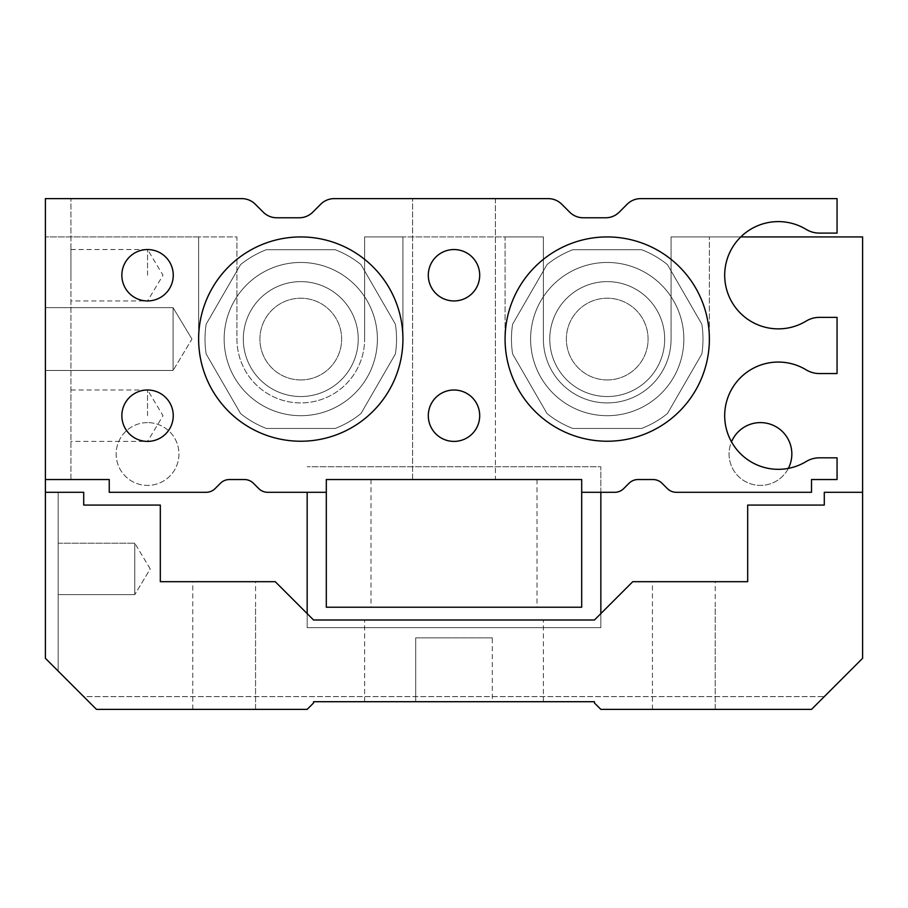 <?xml version="1.0" encoding="UTF-8"?>
<svg xmlns="http://www.w3.org/2000/svg" width="908" height="908" viewBox="0 0 908 908"><rect width="100%" height="100%" fill="white"/><g stroke="black" fill="none" stroke-linecap="round" stroke-linejoin="round"><path stroke-width="0.68" stroke-dasharray="4.54 3.41" d="M45.4 479.538L45.4 198.625L241.766 198.625A19.147 19.147 0 0 1 255.307 204.232L263.241 212.166A19.147 19.147 0 0 0 276.781 217.772L299.231 217.772A19.147 19.147 0 0 0 312.772 212.166L320.706 204.232A19.147 19.147 0 0 1 334.246 198.625L548.216 198.625A19.147 19.147 0 0 1 561.757 204.232L569.691 212.166A19.147 19.147 0 0 0 583.231 217.772L605.681 217.772A19.147 19.147 0 0 0 619.222 212.166L627.156 204.232A19.147 19.147 0 0 1 640.696 198.625L837.062 198.625L837.062 233.095L819.402 233.095A25.538 25.538 0 0 1 806.156 229.395A53.629 53.629 0 0 0 737.5 310.014A53.629 53.629 0 0 0 806.156 321.08A25.538 25.538 0 0 1 819.402 317.369L837.062 317.369L837.062 373.551L819.402 373.551A25.538 25.538 0 0 1 806.156 369.851A53.629 53.629 0 0 0 737.5 450.47A53.629 53.629 0 0 0 806.156 461.536A25.538 25.538 0 0 1 819.402 457.825L837.062 457.825L837.062 479.538L811.525 479.538L811.525 492.306L676.358 492.306A12.769 12.769 0 0 1 667.323 488.561L662.045 483.283A12.769 12.769 0 0 0 653.011 479.538L638.052 479.538A12.769 12.769 0 0 0 629.017 483.283L623.739 488.561A12.769 12.769 0 0 1 614.705 492.306L581.688 492.306L581.688 479.538L326.312 479.538L326.312 492.306L267.758 492.306A12.769 12.769 0 0 1 258.723 488.561L253.446 483.283A12.769 12.769 0 0 0 244.411 479.538L229.452 479.538A12.769 12.769 0 0 0 220.417 483.283L215.139 488.561A12.769 12.769 0 0 1 206.105 492.306L109.244 492.306L109.244 479.538L45.4 479.538L45.4 198.625L45.4 479.538L70.938 479.538L45.4 479.538L45.4 236.931L45.4 658.3L96.475 709.375L307.165 709.375L313.544 702.985L313.544 701.714L594.456 701.714L594.456 702.985L600.846 709.375L811.525 709.375L862.6 658.3L862.6 492.306L824.294 492.306L824.294 505.075L747.681 505.075L747.681 581.688L632.763 581.688L594.456 619.994L313.544 619.994L275.238 581.688L160.319 581.688L160.319 505.075L83.706 505.075L83.706 492.306L45.4 492.306L58.169 492.306L45.4 492.306L45.4 658.3L83.706 696.606L824.294 696.606L862.6 658.3L862.6 236.931L671.069 236.931L671.069 339.081A63.844 63.844 0 0 1 607.225 402.925A63.844 63.844 0 0 1 543.381 339.081L543.381 236.931L364.619 236.931L364.619 339.081L364.619 236.931L402.925 236.931L402.925 339.081A102.15 102.15 0 0 1 300.775 441.231A102.15 102.15 0 0 1 198.625 339.081L198.625 236.931L45.4 236.931L236.931 236.931L236.931 339.081A63.844 63.844 0 0 0 300.775 402.925A63.844 63.844 0 0 0 364.619 339.081A63.844 63.844 0 0 1 300.775 402.925A63.844 63.844 0 0 1 236.931 339.081L236.931 236.931L198.625 236.931L198.625 339.081A102.15 102.15 0 0 0 300.775 441.231A102.15 102.15 0 0 0 402.925 339.081L402.925 236.931L505.075 236.931L505.075 339.081A102.15 102.15 0 0 0 607.225 441.231A102.15 102.15 0 0 0 709.375 339.081L709.375 236.931L709.375 339.081A102.15 102.15 0 0 1 607.225 441.231A102.15 102.15 0 0 1 505.075 339.081L505.075 236.931L543.381 236.931L543.381 339.081A63.844 63.844 0 0 0 607.225 402.925A63.844 63.844 0 0 0 671.069 339.081L671.069 236.931L740.792 236.931M454 479.538L537.003 479.538L454 479.538M454 198.625L412.607 198.625L454 198.625M45.4 370.475L45.4 307.687L45.4 370.475L45.4 307.687L45.4 370.475L173.088 370.475L173.088 307.687L173.088 370.475L173.088 307.687L173.088 370.475L45.4 370.475M224.162 339.081A76.612 76.612 0 0 0 339.081 405.433A76.612 76.612 0 0 0 339.081 272.729A76.612 76.612 0 0 0 224.162 339.081A76.612 76.612 0 0 0 339.081 405.433A76.612 76.612 0 0 0 339.081 272.729A76.612 76.612 0 0 0 224.162 339.081M530.612 339.081A76.612 76.612 0 0 0 645.531 405.433A76.612 76.612 0 0 0 645.531 272.729A76.612 76.612 0 0 0 530.612 339.081A76.612 76.612 0 0 0 645.531 405.433A76.612 76.612 0 0 0 645.531 272.729A76.612 76.612 0 0 0 530.612 339.081M70.938 479.538L70.938 198.625L70.938 479.538M70.938 415.694L70.938 389.986L70.938 415.694M70.938 275.238L70.938 249.53L70.938 275.238M147.55 275.238L147.55 249.53L147.55 275.238M147.55 415.694L147.55 389.986L147.55 415.694M191.951 339.081L173.088 307.687L191.951 339.081L173.088 370.475L191.951 339.081M607.225 441.231A102.15 102.15 0 0 1 518.763 288.006A102.15 102.15 0 0 1 695.687 288.006A102.15 102.15 0 0 1 607.225 441.231M300.775 441.231A102.15 102.15 0 0 1 212.313 288.006A102.15 102.15 0 0 1 389.237 288.006A102.15 102.15 0 0 1 300.775 441.231M70.938 249.53L147.55 249.53L162.997 275.238L147.55 300.945A25.708 25.708 0 0 1 121.842 275.238A25.708 25.708 0 0 1 147.55 249.53A25.708 25.708 0 0 1 173.258 275.238A25.708 25.708 0 0 1 147.55 300.945L70.938 300.945M70.938 389.986L147.55 389.986L162.997 415.694L147.55 441.401A25.708 25.708 0 0 1 121.842 415.694A25.708 25.708 0 0 1 147.55 389.986A25.708 25.708 0 0 1 173.258 415.694A25.708 25.708 0 0 1 147.55 441.401L70.938 441.401M454 441.401A25.708 25.708 0 0 1 428.292 415.694A25.708 25.708 0 0 1 454 389.986A25.708 25.708 0 0 1 479.708 415.694A25.708 25.708 0 0 1 454 441.401M454 300.945A25.708 25.708 0 0 1 428.292 275.238A25.708 25.708 0 0 1 454 249.53A25.708 25.708 0 0 1 479.708 275.238A25.708 25.708 0 0 1 454 300.945M581.688 479.538L581.688 607.225L326.312 607.225L326.312 479.538L581.688 479.538L581.688 492.306M454 607.225L537.003 607.225L454 607.225M326.312 492.306L326.312 479.538M412.607 479.538L412.607 198.625L412.607 479.538L495.393 479.538L495.393 402.925L495.393 479.538M45.4 492.306L45.4 658.3L45.4 492.306L45.4 658.3L83.706 696.606L824.294 696.606L862.6 658.3L862.6 492.306M454 701.714L364.619 701.714L454 701.714M454 619.994L543.381 619.994L454 619.994M492.306 637.87L415.694 637.87L415.694 701.714L492.306 701.714L415.694 701.714L415.694 637.87L492.306 637.87L415.694 637.87L492.306 637.87L492.306 701.714M715.232 581.688L652.443 581.688L715.232 581.688L652.443 581.688L715.232 581.688L652.443 581.688L715.232 581.688L715.232 709.375L652.443 709.375L715.232 709.375L652.443 709.375L715.232 709.375L652.443 709.375L715.232 709.375L715.232 607.225L715.232 709.375M255.557 581.688L192.768 581.688L255.557 581.688L192.768 581.688L255.557 581.688L192.768 581.688L255.557 581.688L255.557 709.375L192.768 709.375L255.557 709.375L192.768 709.375L255.557 709.375L192.768 709.375L255.557 709.375L255.557 607.225L255.557 709.375M415.694 637.87L415.694 701.714M58.169 492.306L58.169 671.069L58.169 492.306M58.169 594.626L58.169 543.211L58.169 594.626L58.169 543.211L58.169 594.626L134.781 594.626L134.781 543.211L134.781 594.626L134.781 543.211L134.781 594.626L58.169 594.626M150.229 568.919L134.781 543.211L150.229 568.919L134.781 594.626L150.229 568.919M600.846 492.306L600.846 466.769L307.165 466.769L600.846 466.769L600.846 627.655L307.165 627.655L307.165 492.306M147.55 422.606A31.394 31.394 0 0 0 120.355 469.697A31.394 31.394 0 0 0 174.745 469.697A31.394 31.394 0 0 0 147.55 422.606A31.394 31.394 0 0 1 174.745 469.697A31.394 31.394 0 0 1 120.355 469.697A31.394 31.394 0 0 1 147.55 422.606M760.45 422.606A31.394 31.394 0 0 0 733.255 469.697A31.394 31.394 0 0 0 787.645 469.697A31.394 31.394 0 0 0 760.45 422.606M307.165 613.615L307.165 627.655L600.846 627.655L600.846 613.604M788.36 468.369A31.394 31.394 0 0 1 747.17 482.454A31.394 31.394 0 0 1 731.508 441.844M547.013 413.549A95.76 95.76 0 0 0 572.846 428.462L641.604 428.462A95.76 95.76 0 0 0 667.437 413.549L701.827 353.995A95.76 95.76 0 0 0 701.827 324.167L667.437 264.614A95.76 95.76 0 0 0 641.604 249.7L572.846 249.7A95.76 95.76 0 0 0 547.013 264.614L512.623 324.167A95.76 95.76 0 0 0 512.623 353.995L547.013 413.549A95.76 95.76 0 0 0 572.846 428.462L641.604 428.462A95.76 95.76 0 0 0 667.437 413.549L701.827 353.995A95.76 95.76 0 0 0 701.827 324.167L667.437 264.614A95.76 95.76 0 0 0 641.604 249.7L572.846 249.7A95.76 95.76 0 0 0 547.013 264.614L512.623 324.167A95.76 95.76 0 0 0 512.623 353.995L547.013 413.549A95.76 95.76 0 0 0 572.846 428.462L641.604 428.462L572.846 428.462A95.76 95.76 0 0 1 547.013 413.549M512.623 324.167L547.013 264.614L512.623 324.167A95.76 95.76 0 0 0 512.623 353.995A95.76 95.76 0 0 1 512.623 324.167M572.846 249.7L641.604 249.7L572.846 249.7A95.76 95.76 0 0 0 547.013 264.614A95.76 95.76 0 0 1 572.846 249.7M667.437 264.614L701.827 324.167L667.437 264.614A95.76 95.76 0 0 0 641.604 249.7A95.76 95.76 0 0 1 667.437 264.614M701.827 353.995L667.437 413.549L701.827 353.995A95.76 95.76 0 0 0 701.827 324.167A95.76 95.76 0 0 1 701.827 353.995M607.225 396.535A57.454 57.454 0 0 1 557.467 310.354A57.454 57.454 0 0 1 656.983 310.354A57.454 57.454 0 0 1 607.225 396.535A57.454 57.454 0 0 1 557.467 310.354A57.454 57.454 0 0 1 656.983 310.354A57.454 57.454 0 0 1 607.225 396.535M641.604 428.462A95.76 95.76 0 0 0 667.437 413.549A95.76 95.76 0 0 1 641.604 428.462M607.225 379.941A40.86 40.86 0 0 1 571.836 318.651A40.86 40.86 0 0 1 642.614 318.651A40.86 40.86 0 0 1 607.225 379.941A40.86 40.86 0 0 1 571.836 318.651A40.86 40.86 0 0 1 642.614 318.651A40.86 40.86 0 0 1 607.225 379.941M607.225 415.694A76.612 76.612 0 0 1 540.873 300.775A76.612 76.612 0 0 1 673.577 300.775A76.612 76.612 0 0 1 607.225 415.694A76.612 76.612 0 0 1 540.873 300.775A76.612 76.612 0 0 1 673.577 300.775A76.612 76.612 0 0 1 607.225 415.694M360.987 413.549A95.76 95.76 0 0 1 335.154 428.462L266.396 428.462A95.76 95.76 0 0 1 240.563 413.549L206.173 353.995A95.76 95.76 0 0 1 206.173 324.167L240.563 264.614A95.76 95.76 0 0 1 266.396 249.7L335.154 249.7A95.76 95.76 0 0 1 360.987 264.614L395.377 324.167A95.76 95.76 0 0 1 395.377 353.995L360.987 413.549A95.76 95.76 0 0 1 335.154 428.462L266.396 428.462A95.76 95.76 0 0 1 240.563 413.549L206.173 353.995A95.76 95.76 0 0 1 206.173 324.167L240.563 264.614A95.76 95.76 0 0 1 266.396 249.7L335.154 249.7A95.76 95.76 0 0 1 360.987 264.614L395.377 324.167A95.76 95.76 0 0 1 395.377 353.995L360.987 413.549A95.76 95.76 0 0 1 335.154 428.462L266.396 428.462L335.154 428.462A95.76 95.76 0 0 0 360.987 413.549M206.173 353.995L240.563 413.549L206.173 353.995A95.76 95.76 0 0 1 206.173 324.167L240.563 264.614L206.173 324.167A95.76 95.76 0 0 0 206.173 353.995M335.154 249.7L266.396 249.7L335.154 249.7A95.76 95.76 0 0 1 360.987 264.614L395.377 324.167L360.987 264.614A95.76 95.76 0 0 0 335.154 249.7M300.775 396.535A57.454 57.454 0 0 0 350.533 310.354A57.454 57.454 0 0 0 251.017 310.354A57.454 57.454 0 0 0 300.775 396.535A57.454 57.454 0 0 0 350.533 310.354A57.454 57.454 0 0 0 251.017 310.354A57.454 57.454 0 0 0 300.775 396.535M395.377 324.167A95.76 95.76 0 0 1 395.377 353.995A95.76 95.76 0 0 0 395.377 324.167M266.396 428.462A95.76 95.76 0 0 1 240.563 413.549A95.76 95.76 0 0 0 266.396 428.462M240.563 264.614A95.76 95.76 0 0 1 266.396 249.7A95.76 95.76 0 0 0 240.563 264.614M300.775 379.941A40.86 40.86 0 0 0 336.164 318.651A40.86 40.86 0 0 0 265.386 318.651A40.86 40.86 0 0 0 300.775 379.941A40.86 40.86 0 0 0 336.164 318.651A40.86 40.86 0 0 0 265.386 318.651A40.86 40.86 0 0 0 300.775 379.941M300.775 415.694A76.612 76.612 0 0 0 367.127 300.775A76.612 76.612 0 0 0 234.423 300.775A76.612 76.612 0 0 0 300.775 415.694A76.612 76.612 0 0 0 367.127 300.775A76.612 76.612 0 0 0 234.423 300.775A76.612 76.612 0 0 0 300.775 415.694M495.393 198.625L495.393 402.925L495.393 198.625M45.4 307.687L173.088 307.687L45.4 307.687M371.009 479.538L371.009 607.225M537.003 479.538L537.003 607.225M543.381 701.714L543.381 619.994L543.381 701.714M364.619 701.714L364.619 619.994L364.619 701.714M652.443 709.375L652.443 581.688M192.768 709.375L192.768 581.688M58.169 543.211L134.781 543.211L58.169 543.211"/><path stroke-width="1.36" d="M215.139 488.561A12.769 12.769 0 0 1 206.105 492.306L109.244 492.306L109.244 479.538L45.4 479.538L45.4 198.625L241.766 198.625A19.147 19.147 0 0 1 255.307 204.232L263.241 212.166A19.147 19.147 0 0 0 276.781 217.772L299.231 217.772A19.147 19.147 0 0 0 312.772 212.166L320.706 204.232A19.147 19.147 0 0 1 334.246 198.625L548.216 198.625A19.147 19.147 0 0 1 561.757 204.232L569.691 212.166A19.147 19.147 0 0 0 583.231 217.772L605.681 217.772A19.147 19.147 0 0 0 619.222 212.166L627.156 204.232A19.147 19.147 0 0 1 640.696 198.625L837.062 198.625L837.062 233.095L819.402 233.095A25.538 25.538 0 0 1 806.156 229.395A53.629 53.629 0 0 0 737.5 310.014A53.629 53.629 0 0 0 806.156 321.08A25.538 25.538 0 0 1 819.402 317.369L837.062 317.369L837.062 373.551L819.402 373.551A25.538 25.538 0 0 1 806.156 369.851A53.629 53.629 0 0 0 737.5 450.47A53.629 53.629 0 0 0 806.156 461.536A25.538 25.538 0 0 1 819.402 457.825L837.062 457.825L837.062 479.538L811.525 479.538L811.525 492.306L676.358 492.306A12.769 12.769 0 0 1 667.323 488.561L662.045 483.283A12.769 12.769 0 0 0 653.011 479.538L638.052 479.538A12.769 12.769 0 0 0 629.017 483.283L623.739 488.561A12.769 12.769 0 0 1 614.705 492.306L581.688 492.306L581.688 479.538L326.312 479.538L326.312 492.306L267.758 492.306A12.769 12.769 0 0 1 258.723 488.561L253.446 483.283A12.769 12.769 0 0 0 244.411 479.538L229.452 479.538A12.769 12.769 0 0 0 220.417 483.283L215.139 488.561M454 300.945A25.708 25.708 0 0 1 431.743 262.389A25.708 25.708 0 0 1 476.257 262.389A25.708 25.708 0 0 1 454 300.945M454 441.401A25.708 25.708 0 0 1 431.743 402.846A25.708 25.708 0 0 1 476.257 402.846A25.708 25.708 0 0 1 454 441.401M147.55 441.401A25.708 25.708 0 0 1 125.293 402.846A25.708 25.708 0 0 1 169.807 402.846A25.708 25.708 0 0 1 147.55 441.401M147.55 300.945A25.708 25.708 0 0 1 125.293 262.389A25.708 25.708 0 0 1 169.807 262.389A25.708 25.708 0 0 1 147.55 300.945M300.775 441.231A102.15 102.15 0 0 1 212.313 288.006A102.15 102.15 0 0 1 389.237 288.006A102.15 102.15 0 0 1 300.775 441.231M607.225 441.231A102.15 102.15 0 0 1 518.763 288.006A102.15 102.15 0 0 1 695.687 288.006A102.15 102.15 0 0 1 607.225 441.231M581.688 492.306L581.688 607.225L326.312 607.225L326.312 492.306M326.312 479.538L412.607 479.538M495.393 479.538L581.688 479.538M83.706 492.306L45.4 492.306L45.4 658.3L96.475 709.375L307.154 709.375L313.544 702.996L313.544 701.714L594.456 701.714L594.456 702.996L600.835 709.375L811.525 709.375L862.6 658.3L862.6 492.306L824.294 492.306L824.294 505.075L747.681 505.075L747.681 581.688L632.763 581.688L594.456 619.994L313.544 619.994L275.238 581.688L160.319 581.688L160.319 505.075L83.706 505.075L83.706 492.306M862.6 492.306L862.6 236.931L740.792 236.931M45.4 479.538L45.4 492.306M307.165 492.306L307.165 613.615M600.846 613.604L600.846 492.306M731.508 441.844A31.394 31.394 0 0 1 760.45 422.606A31.394 31.394 0 0 1 788.36 468.369"/></g></svg>
